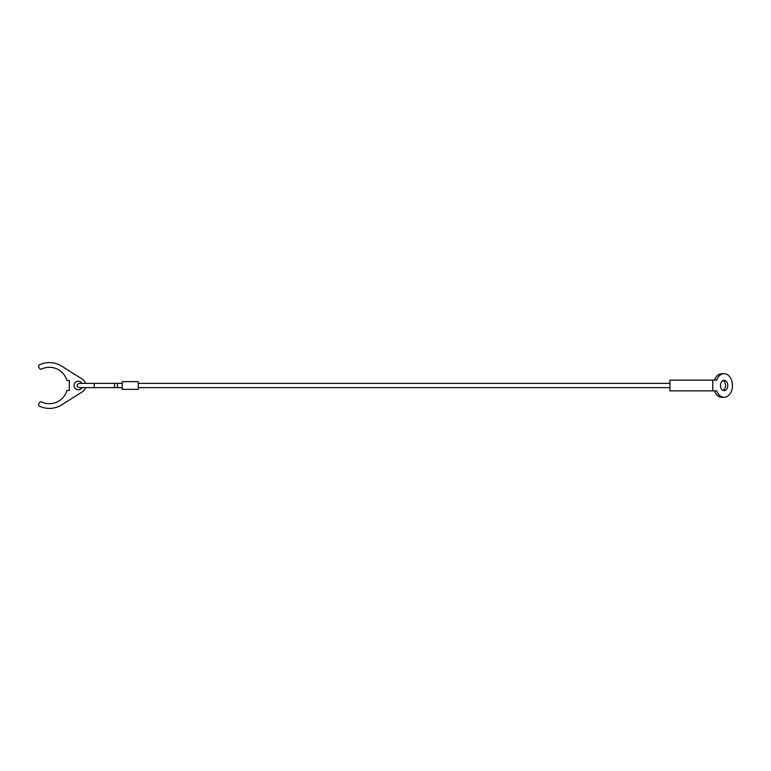<?xml version="1.0" encoding="UTF-8"?>
<svg xmlns="http://www.w3.org/2000/svg" width="771" height="771" viewBox="0 0 771 771"><rect width="100%" height="100%" fill="white"/><g stroke="black" fill="none" stroke-linecap="round" stroke-linejoin="round"><path stroke-width="1.16" d="M93.648 383.36A2.14 0.713 -90 0 1 94.361 385.5A2.14 0.713 -90 0 1 93.648 387.64L113.838 387.64A2.14 0.713 -90 0 0 114.551 385.5A2.14 0.713 -90 0 0 113.838 383.36L79.355 383.36C77.62 384.045 76.907 384.758 77.216 385.5C76.907 386.242 77.62 386.955 79.355 387.64L122.203 387.64M122.203 383.36L117.385 383.36L117.385 387.64M122.203 381.645L122.203 389.355L138.269 389.355L138.269 381.645L122.203 381.645M85.494 387.64A7.498 7.498 0 0 1 82.304 391.841L61.613 404.891A22.918 22.918 0 0 1 39.456 406.153A1.609 1.609 0 0 1 38.762 403.908L39.514 402.607A1.609 1.609 0 0 1 41.595 401.951A18.205 18.205 0 0 0 66.923 390.425L69.313 390.425L69.313 380.575L66.923 380.575A18.205 18.205 0 0 0 41.595 369.049A1.609 1.609 0 0 1 39.514 368.393L38.762 367.092A1.609 1.609 0 0 1 39.456 364.847A22.918 22.918 0 0 1 61.613 366.109L82.304 379.159A7.498 7.498 0 0 1 85.494 383.36M82.015 387.64A4.289 4.289 0 0 1 74.026 385.5A4.289 4.289 0 0 1 82.015 383.36M712.761 390.858L716.702 390.858A11.777 8.327 90 0 0 724.123 397.277A11.777 8.327 90 0 0 732.45 385.5A11.777 8.327 90 0 0 724.123 373.723A11.777 8.327 90 0 0 716.702 380.142L669.922 380.142L669.922 390.858L712.761 390.858L712.761 380.142M724.123 397.277L721.849 397.277A11.777 8.327 -90 0 1 714.428 390.858M727.757 385.5A5.137 3.633 -90 0 1 724.123 390.637A5.137 3.633 -90 0 1 720.48 385.5A5.137 3.633 -90 0 1 724.123 380.363A5.137 3.633 -90 0 1 727.757 385.5M722.986 390.386A5.137 3.633 90 0 0 725.482 385.5A5.137 3.633 90 0 0 722.986 380.614M714.428 380.142A11.777 8.327 -90 0 1 721.849 373.723L724.123 373.723M113.838 383.36L117.385 383.36M138.269 383.36L669.922 383.36M138.269 387.64L669.922 387.64"/></g></svg>
